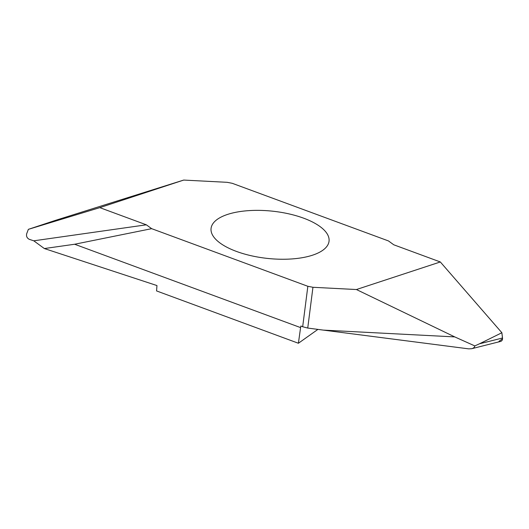 <?xml version="1.0" encoding="UTF-8"?>
<svg xmlns="http://www.w3.org/2000/svg" width="529" height="529" viewBox="0 0 529 529"><rect width="100%" height="100%" fill="white"/><g stroke="black" fill="none" stroke-linecap="round" stroke-linejoin="round"><path stroke-width="0.79" d="M298.402 343.255L300.591 327.603L74.635 244.246L44.35 248.551L156.961 285.561L156.564 290.93L298.402 343.255L317.909 329.395M236.483 251.434A59.341 23.759 -173.9 0 1 211.058 228.495A59.341 23.759 -173.9 0 1 272.58 211.183A59.341 23.759 -173.9 0 1 329.058 241.105A59.341 23.759 -173.9 0 1 296.366 258.529A59.341 23.759 -173.9 0 1 236.483 251.434M74.635 244.246L151.658 228.667L146.341 224.812L99.796 207.639L183.702 180.072L227.166 182.32L232.271 183.312L388.465 240.933L393.774 244.795L440.32 261.961L501.876 332.734L502.517 337.998C502.649 339.81 502.014 340.954 500.619 341.43L471.729 348.704C473.581 348.188 474.606 347.255 474.811 345.92L479.486 343.797L502.517 337.998M151.658 228.667L307.845 286.288L312.95 287.287L356.414 289.535L440.32 261.961M300.591 327.603L300.875 326.009L302.674 326.75L307.845 286.288M312.95 287.287L307.739 328.059L323.325 330.109L454.748 336.907L474.811 345.92M323.325 330.109L468.74 348.862L471.729 348.704M356.414 289.535L454.748 336.907M501.876 332.734L479.486 343.797M307.739 328.059L302.674 326.75M183.702 180.072L54.956 220.527L28.361 229.348L26.681 233.758C26.126 236.311 27.025 238.182 29.379 239.366L33.777 240.814L44.35 248.551M99.796 207.639L28.361 229.348M146.341 224.812L33.777 240.814M393.774 244.795L440.32 261.961L501.876 332.734L502.55 338.745L499.012 341.324"/></g></svg>
